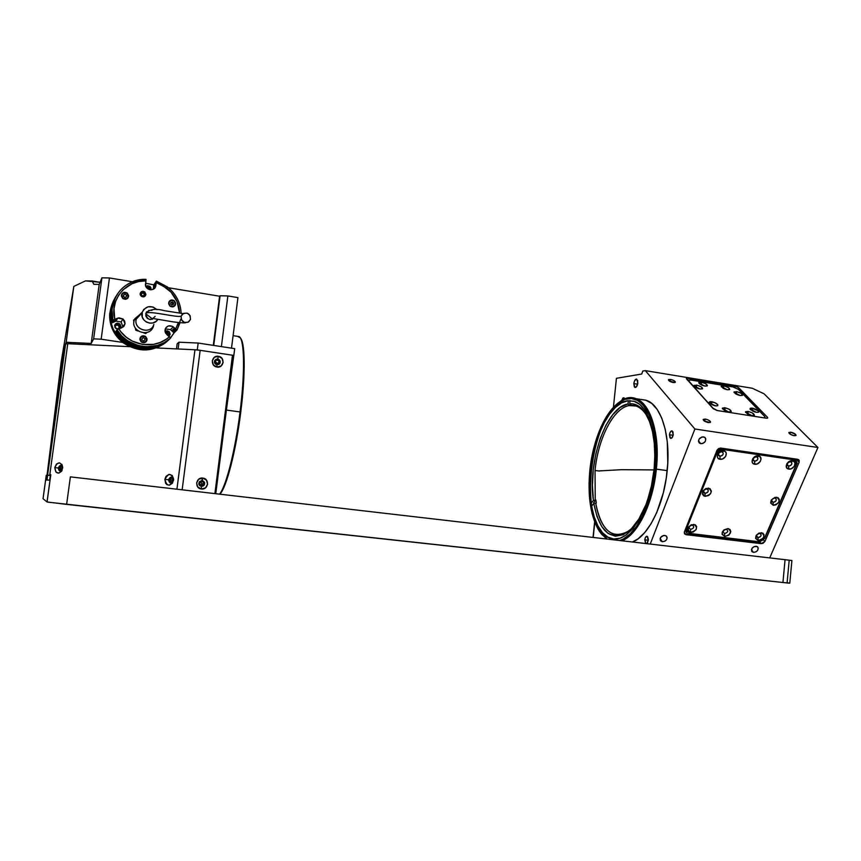 <?xml version="1.0" encoding="UTF-8"?>
<svg xmlns="http://www.w3.org/2000/svg" width="861" height="861" viewBox="0 0 861 861"><rect width="100%" height="100%" fill="white"/><g stroke="black" fill="none" stroke-linecap="round" stroke-linejoin="round"><path stroke-width="1.29" d="M217.004 364.106L219.34 362.298L218.253 363.546M200.548 485.432L199.461 483.279L201.474 481.374L203.357 482.192L203.713 484.205L202.206 485.626L200.548 485.432L201.765 483.742L203.799 483.785L203.131 485.109C201.043 486.164 199.827 485.561 199.461 483.279L200.086 482.009C202.174 480.879 203.411 481.482 203.799 483.785L201.765 483.742L200.667 481.59M218.156 363.923L215.476 363.256L215.046 361.652L215.863 360.242L218.608 360.382L219.071 363.084C217.026 364.72 215.68 364.257 215.046 361.652L215.282 360.92C217.327 359.22 218.683 359.683 219.34 362.298L217.144 363.568L215.175 361.136M59.517 468.147L62.541 468.535L59.517 468.147L61.54 466.296L62.519 467.297L61.357 466.264L59.743 467.372L60.614 470.332L62.175 469.654L61.411 470.267L59.979 469.923L59.517 468.147M169.692 479.9L173.136 480.352L169.692 479.9L171.942 477.973L173.147 480.266L170.909 482.192L169.692 479.9L170.403 478.425L172.34 478.156L173.169 479.835L171.479 482.235L170.23 481.773L169.692 479.9M240.047 411.945C245.105 372.619 244.449 339.525 239.25 336.619L237.378 336.328L240.219 337.727C244.578 343.776 244.728 375.461 240.047 411.945L240.757 412.107C245.374 376.02 245.224 344.658 240.897 338.653L242.522 342.99L243.674 350.47L244.201 366.808L242.544 395.845L240.757 412.107L240.047 411.945C235.279 450.497 225.991 486.852 219.533 494.149C225.991 486.852 235.279 450.497 240.047 411.945L226.389 410.073L240.047 411.945M204.315 484.775L203.853 481.547M216.875 364.095L217.155 363.051M168.164 333.799L167.755 335.306M219.598 296.227L213.291 345.369L219.598 296.227L168.465 287.746L219.598 296.227L220.104 295.753L219.598 296.227M213.732 345.433L220.104 295.753L213.732 345.433M221.395 346.606L227.874 295.947L220.104 295.753L227.874 295.947L221.395 346.606M231.501 348.156L237.927 297.615L227.874 295.947L237.927 297.615L231.501 348.156M92.159 280.998L93.795 284.291L99.209 284.399L91.201 343.453L93.645 338.857L101.921 277.823L109.444 277.952L101.167 339.191L93.645 338.857L101.167 339.191L122.703 342.441L101.167 339.191L109.444 277.952L132.486 281.773L109.444 277.952L101.921 277.823L99.209 284.399L101.921 277.823L93.645 338.857L91.201 343.453L99.209 284.399L93.795 284.291L92.159 280.998L100.08 282.3L85.508 280.88L92.159 280.998M219.781 494.182L224.387 486.207L230.92 465.715L235.634 444.459L240.757 412.107C235.871 451.627 226.206 488.499 219.781 494.182M198.159 343.055L179.013 342.194L178.119 348.974L197.277 349.889L198.159 343.055L197.277 349.889L233.848 355.432L234.709 348.651L198.159 343.055L179.013 342.194L177.14 343.797L176.473 348.899L177.14 343.797L179.013 342.194L178.119 348.974L197.277 349.889L233.848 355.432L232.438 355.625L233.299 355.754L226.389 410.073L234.709 348.651L198.159 343.055M50.325 475.423L49.712 475.358L67.75 343.7L65.608 343.851L47.183 475.186L50.325 475.423L47.656 475.121L46.989 480.04L46.429 480.018L61.228 361.685L73.82 286.401L66.157 342.269L62.487 358.025L59.775 374.675L46.989 480.04M46.429 480.018L61.228 361.685L73.82 286.401L66.157 342.269L91.201 343.453L66.157 342.269L65.371 344.54M215.767 493.708L226.389 410.073L215.767 493.708M225.27 418.435L227.39 401.753M157.111 347.618L160.598 348.145L157.111 347.618M114.976 327.524L115.772 325.329L118.237 325.243L119.335 327.417L117.634 329.182M146.628 287.746L148.35 288.005L149.437 289.608M165.377 332.647L167.626 333.078L168.153 335.618M85.508 280.88L73.82 286.401L85.508 280.88M60.388 371.521L59.054 381.154L60.388 371.521M59.065 381.175L60.41 371.532L59.054 381.154M64.683 348.307L63.305 358.337L64.683 348.307M61.163 465.521L58.311 468.007L61.066 465.489L62.552 468.459L59.807 470.978L58.311 468.007C58.731 471.215 60.012 471.774 62.153 469.697L61.917 470.73C57.945 474.594 55.567 473.55 54.792 467.588L58.957 468.083L60.345 471.021M171.554 477.134L168.465 479.749C169.542 483.688 171.102 483.85 173.169 480.255L173.578 480.255C169.757 486.939 166.862 486.637 164.871 479.329L169.079 479.835L170.704 482.946L168.465 479.749L171.522 477.134L173.169 480.255L170.123 482.87M218.78 364.472L219.759 363.46C220.545 361.276 219.813 359.823 217.564 359.091L217.704 359.005C219.953 359.737 220.685 361.19 219.899 363.374L216.961 364.784C214.733 364.074 213.991 362.632 214.723 360.458L217.704 359.005C213.7 360.372 213.453 362.298 216.961 364.784L217.026 367.044C210.009 366.269 211.451 354.99 218.393 356.303L217.704 359.005L215.68 359.435M201.549 486.487L203.659 485.679C205.241 483.29 204.692 481.6 202.012 480.599L202.141 480.599C204.821 481.6 205.37 483.301 203.788 485.69L201.388 486.476C198.751 485.518 198.17 483.85 199.655 481.471L202.141 480.599C198.095 482.106 197.836 484.065 201.388 486.476L201.42 488.994C194.317 488.435 195.791 476.994 202.809 478.103L201.743 480.578M67.75 343.7L129.548 346.66L67.75 343.7L49.712 475.358M194.963 349.781L156.282 347.93L194.963 349.781L176.925 489.209L194.963 349.781L200.161 350.33L232.481 355.227L214.895 493.611L232.481 355.227M202.141 480.599L202.809 478.103C209.88 478.684 208.427 490.07 201.42 488.994L201.388 486.476C205.435 484.958 205.682 483.01 202.141 480.599M217.704 359.005L218.393 356.303C225.388 357.089 223.957 368.325 217.026 367.044L216.961 364.784C220.965 363.417 221.212 361.491 217.704 359.005M182.145 489.823L200.161 350.33L182.145 489.823M218.393 356.303L214.357 357.293L212.28 360.856L213.377 364.903L217.026 367.044L221.062 366.033L223.128 362.481L222.03 358.456L218.393 356.303M202.809 478.103L198.719 479.233L196.62 482.892L197.729 486.939L201.42 488.994L205.499 487.853L207.587 484.194L206.479 480.158L202.809 478.103M168.465 479.749L164.871 479.329C168.681 472.635 171.576 472.947 173.578 480.255L173.169 480.255C172.082 476.316 170.521 476.144 168.465 479.749M58.311 468.007L54.792 467.588C57.709 461.55 60.356 461.431 62.724 467.222L62.584 467.803C61.303 464.682 59.883 464.746 58.311 468.007M54.792 467.588L55.954 472.076L58.796 473.173L61.605 471.236L62.724 467.405L62.003 464.639L59.431 462.831L56.439 464.057L54.792 467.588M164.871 479.329L165.646 483.312L166.894 484.646L169.369 485.227L172.448 483.204L173.631 479.179L172.232 475.52L169.068 474.357L166.001 476.381L164.871 479.329M65.608 343.851L47.603 475.132L65.608 343.851L59.775 374.675L47.183 475.186M167.163 332.766L166.7 334.466M149.125 287.509L146.133 286.993L149.125 287.509L150.32 289.78L149.125 287.509L149.9 286.369L149.125 287.509M145.875 286.455L149.9 286.369L147.618 285.691L145.875 286.455M119.022 324.737L114.782 325.027L116.719 324.08L118.506 324.414L120.077 326.19L120.023 328.289L119.022 324.737L119.625 323.811L119.022 324.737M115.826 328.515L114.599 325.781C115.439 323.23 117.107 322.574 119.625 323.811L120.831 326.599L119.733 328.536L120.852 326.437L120.077 324.231L117.311 323.144L115.234 324.242L115.019 327.6L118.194 329.16L115.826 328.515M168.035 332.324L165.108 331.829L168.035 332.324L168.928 331.453L168.035 332.324L169.208 334.326L168.853 336.156L168.035 332.324M165.032 331.496L168.928 331.453L169.994 334.746L169.1 336.081L170.123 334.046L169.369 331.862L167.26 330.796L165.032 331.496M167.583 340.881C153.678 352.289 138.847 352.902 123.08 342.721C138.847 352.902 153.678 352.289 167.583 340.881M123.65 341.968L123.08 342.721L123.65 341.968C114.158 334.251 109.67 324.479 110.197 312.64L113.76 300.295L110.552 309.756L110.122 316.267L111.026 322.778L113.211 329.031L116.612 334.778L123.65 341.968C139.331 352.127 154.162 351.6 168.121 340.386L158.467 346.649L152.193 348.597L145.595 349.297L138.933 348.727L132.465 346.908L123.65 341.968M180.003 322.746L176.979 330.107L174.299 328.202L173.793 328.698L176.354 330.689L176.699 330.064L175.945 331.076L173.384 329.096L172.878 329.58L175.429 331.56L175.773 330.947L175.02 331.948L172.48 329.967L171.985 330.452L174.514 332.421L174.848 331.819L170.586 337.792L174.008 332.895L170.456 329.612L165.269 328.891M168.487 340.041L168.369 340.149C153.882 354.366 126.093 350.341 115.46 332.066L120.185 338.104L126.136 343.012L133.014 346.52L140.451 348.468L148.081 348.78L155.518 347.424L162.395 344.508L168.487 340.041M145.617 283.237L153.732 284.83L145.617 283.237M113.512 300.769L109.691 313.555C109.164 325.329 113.63 335.058 123.08 342.721C109.487 330.667 106.301 316.687 113.512 300.769M170.252 306.312L169.552 305.709M145.584 294.817L144.573 294.753M141.043 294.86L140.311 294.946L140.149 293.827L141.129 291.944L143.217 291.319L144.788 291.954L140.429 292.805M150.923 289.813L150.944 287.822L149.9 286.369L150.923 289.813M145.046 293.063L143.938 292.127M143.141 291.857L145.434 293.827M123.973 325.307L124.016 326.168M123.801 326.427L123.758 325.63M141.699 295.829L144.218 295.603L143.884 293.138L141.355 293.364L141.699 295.829M141.57 336.457L140.504 337.178M145.66 336.533L147.005 340.106C145.853 342.753 143.948 343.388 141.279 342L139.923 338.513C141.032 335.79 142.948 335.123 145.66 336.533L147.048 338.89L146.348 341.473L143.959 342.753L141.279 342L139.891 339.632L140.601 337.049L142.991 335.768L145.66 336.533M170.919 300.521L169.176 301.415M174.309 300.747L175.569 304.525C174.352 306.968 172.491 307.495 169.994 306.129L168.713 302.415C169.908 299.919 171.769 299.359 174.309 300.747L175.676 303.094L174.977 305.644L172.63 306.903L169.994 306.129L168.627 303.772L169.326 301.221L171.673 299.962L174.309 300.747M122.434 293.515L121.67 294.311M127.234 293.074L128.633 296.367C127.622 299.251 125.684 299.962 122.822 298.509L121.401 295.301C122.38 292.353 124.318 291.61 127.234 293.074L128.633 295.463L127.923 298.035L125.512 299.305L122.822 298.509L121.412 296.13L122.133 293.547L124.544 292.288L127.234 293.074M145.272 295.98L144.788 291.954L145.918 294.397L143.97 296.808L141.29 296.281L140.182 293.558C141.043 291.341 142.571 290.803 144.788 291.954L145.875 294.72C145.003 296.905 143.475 297.422 141.29 296.281L140.3 294.925M153.355 289.21L153.732 284.797L154.173 284.162L154.205 286.627L154.969 283.011L155.002 285.486L155.776 281.848L155.809 284.334L156.315 281.073L156.261 282.548L166.797 288.187L167.68 287.1L156.315 281.073L167.68 287.1C176.085 294.01 180.562 302.717 181.122 313.221C180.562 302.717 176.085 294.01 167.68 287.1L166.797 288.187C174.794 294.763 179.045 303.04 179.562 313.038L177.14 301.77L171.027 292.137L161.782 284.916L156.261 282.548L155.798 285.981C154.765 292.116 144.454 290.039 145.531 283.882L145.939 280.826L138.718 281.536L131.884 283.786L123.08 289.802L118.603 295.301L115.525 301.662L113.996 308.604L114.761 319.291L117.742 318.183L122.994 319L125.039 323.758L121.821 327.75L117.01 329.709C127.805 348.285 156.024 352.375 170.736 337.953L169.509 336.662C155.54 350.083 129.139 346.23 118.84 328.87L116.935 329.806C127.729 348.371 155.938 352.461 170.639 338.05L170.736 337.953C156.024 352.375 127.805 348.285 117.01 329.709L121.735 335.941L127.783 340.924L138.481 345.691L146.176 346.843L157.595 345.422L164.569 342.463L170.639 338.05L167.002 334.714L165.14 329.279C166.905 325.673 169.606 324.866 173.255 326.857L170.456 329.612L173.255 326.857L176.979 330.107L180.745 319.227M153.732 284.797L153.764 287.251L155.314 283.129L155.002 285.486L155.776 281.848L155.809 284.334L156.315 281.073L155.863 285.594L153.366 289.124L155.637 286.552L153.882 288.887L151.062 289.813L148.114 289.038L145.67 285.863L145.993 279.351C124.63 278.286 107.055 299.671 112.92 320.131L114.761 319.291C109.433 300.037 125.857 280.019 145.939 280.826L145.993 279.351C126.513 280.557 115.18 290.566 111.984 309.39L112.866 320.238L111.984 309.39M122.983 327.137L121.089 321.939L122.994 319L121.089 321.939L115.934 321.131L117.742 318.183L119.076 317.87L122.994 319L124.662 321.142L125.028 323.779L123.995 326.201L118.84 328.87L120.96 331.862L126.126 337.092L132.303 341.117L142.786 344.475L153.667 344.346L160.555 342.323L166.754 338.868L169.509 336.662L165.656 333.196L164.968 330.312L166.012 327.589L168.455 325.942L172.394 326.308L176.979 330.107L174.299 328.202L173.793 328.698L176.354 330.689L173.384 329.096L172.878 329.58L175.429 331.56L172.48 329.967L171.985 330.452L174.514 332.421L174.019 332.895M115.406 297.206L112.242 305.72L111.521 313.232L112.543 320.776L115.934 319.097L112.866 320.238L111.822 312.683L112.554 305.149L115.6 296.841L111.919 309.497M114.535 298.832L110.811 311.51L111.995 321.713L111.058 311.069L114.825 298.293L111.682 306.753L110.961 314.222L111.995 321.713L115.352 320.055L112.296 321.196L111.273 313.673L111.995 306.182L115.116 297.755L111.36 310.509L112.543 320.776L111.607 310.068L115.396 297.206M113.566 322.251L111.134 323.166L114.782 321.002L111.995 321.713L115.352 320.055L112.543 320.776L115.934 319.097L112.92 320.131L117.742 318.183L115.934 321.131L111.134 323.166L110.412 319.474L110.832 308.335L113.943 299.951L110.208 312.618L111.435 322.649L110.509 312.069L114.255 299.37L111.134 307.775L110.423 315.201L111.435 322.649L114.782 321.002L111.747 322.132L110.725 314.663L111.435 307.216L114.545 298.832M117.128 330.118L121.401 336.425L127.417 341.376L134.37 344.938L141.904 346.918L149.62 347.231L157.143 345.864L164.096 342.915L170.144 338.513C155.486 352.881 127.374 348.813 116.612 330.312L116.353 330.699C127.084 349.157 155.12 353.214 169.746 338.879L163.708 343.27L156.777 346.219L149.276 347.575L141.57 347.263L134.068 345.293L127.137 341.742L118.57 333.874L116.353 330.699L117.128 330.118M116.536 331.001L120.788 337.275L126.782 342.194L133.692 345.735L141.172 347.693L148.845 348.005L156.325 346.649L163.235 343.711L169.24 339.331C154.679 353.623 126.728 349.577 116.031 331.194L115.772 331.582C126.438 349.921 154.323 353.957 168.864 339.697L162.858 344.066L155.97 346.994L148.501 348.35L140.849 348.038L133.39 346.079L126.492 342.56L117.979 334.735L115.772 331.582L116.536 331.001M115.966 331.883L115.137 332.55C125.738 350.771 153.441 354.764 167.895 340.601L161.933 344.938L155.077 347.855L147.661 349.2L140.052 348.899L132.637 346.951L125.792 343.453L117.333 335.682L115.137 332.55L115.966 331.883M178.345 322.574L175.752 328.794L178.345 322.574M171.716 302.168L172.932 304.633L171.716 302.168M172.458 302.06L173.427 304.062L172.458 302.06M128.02 297.917L128.321 296.862M174.622 306.032L175.246 304.191M145.993 341.849L146.574 340.73M134.068 320.873L133.832 319.84L134.068 320.873M153.549 325.533L152.978 327.191M153.398 326.836L153.419 325.953M139.826 314.825L136.673 317.537M133.52 320.26L133.896 321.906M135.285 327.933L135.812 330.247L135.887 328.816M137.157 330.193L135.812 330.247L138.266 331.055M143.69 332.863L145.778 333.551L145.089 332.82M146.908 332.475L145.778 333.551L147.07 332.432M152.698 319.14L145.724 313.748C147.382 320.195 150.503 321.088 155.109 316.417M146.757 311.704L145.918 313.232C150.051 310.423 177.517 318 181.165 316.116L182.435 314.104C187.644 311.908 190.313 313.695 190.475 319.463L188.645 321.906C183.597 323.402 181.111 321.476 181.165 316.116C177.517 318 150.051 310.423 145.918 313.232L145.821 316.041L147.371 318.398L149.975 319.549L152.741 319.119M140.666 313.899L134.811 318.742L134.305 320.001L142.291 312.102L142.259 316.956L143.809 319.894L146.392 322.057L149.577 323.133L152.903 322.94L155.863 321.519L157.854 319.334C153.473 327.352 139.525 321.465 142.14 312.661L136.253 319.162C133.197 329.741 150.976 334.983 153.871 324.414C150.847 335.349 132.497 329.268 136.425 318.57L134.305 320.001C130.033 331.646 149.997 338.244 153.301 326.351L153.871 324.414M141.678 313.156L136.425 318.57L136.899 317.418L134.811 318.742M142.291 312.102C146.047 305.72 150.955 304.912 156.993 309.68L153.032 306.99L148.06 306.774L143.895 309.293L142.291 312.102M151.934 310.401L150.998 310.175M148.996 310.315L145.853 313.296M190.475 319.463L188.064 322.24L184.351 322.412L181.488 319.883L181.165 316.116L183.587 313.329L187.3 313.167L190.152 315.707L190.475 319.463M170.855 302.491L170.65 304.019L170.855 302.491L172.318 301.942L173.578 302.932L173.373 304.46L171.909 305.009L170.65 304.019M170.177 305.903L172.544 306.602L174.654 305.472L175.278 303.18L174.051 301.059L171.683 300.36L169.563 301.49L168.939 303.782L170.177 305.903M171.909 305.009L173.373 304.46M122.886 298.444C125.415 299.789 127.234 299.23 128.354 296.744L126.987 293.397C128.999 297.615 127.676 299.251 123.015 298.293L123.015 298.293C120.992 294.064 122.316 292.428 126.987 293.397L127.084 293.289C124.522 291.933 122.692 292.514 121.595 295.043L122.886 298.444M123.683 295.043L125.211 294.29L123.704 294.839L123.5 296.388L123.704 294.839L125.211 294.29L126.492 295.291L126.287 296.841L124.791 297.389L123.5 296.388M123.015 298.293L125.437 299.004L127.6 297.863L128.246 295.538L126.987 293.397L124.565 292.686L122.391 293.816L121.745 296.141L123.015 298.293M124.791 297.389L126.287 296.841M146.768 340.117L145.509 336.726C143.098 335.424 141.312 335.951 140.128 338.308L141.473 341.763C139.46 337.566 140.774 335.93 145.412 336.845L145.412 336.845C147.414 341.031 146.101 342.667 141.473 341.763L141.344 341.914C143.712 343.205 145.498 342.7 146.693 340.396L145.67 336.866M144.573 340.343L144.928 338.739L144.723 340.289L143.238 340.848L141.957 339.869L142.162 338.319L143.647 337.749L142.162 338.319M142.14 338.448L143.647 337.749L144.928 338.739L144.723 340.289L143.238 340.848L141.957 339.869M141.473 341.763L143.873 342.441L146.026 341.29L146.661 338.965L145.412 336.845L143.012 336.156L140.86 337.308L140.225 339.632L141.473 341.763M621.631 469.686L598.535 470.956L621.631 469.686L654.026 469.923L621.631 469.686M790.71 432.19L789.935 434.03L790.71 432.19L795.639 434.428L795.93 435.526L794.176 435.698C791.022 434.934 789.236 433.89 788.805 432.577L790.71 432.19C793.853 432.954 795.639 433.987 796.07 435.311L793.508 435.569L790.129 434.159L788.805 432.556L790.71 432.19M705.31 419.059L704.502 421.137L705.31 419.059C708.42 419.791 710.164 420.814 710.562 422.127L708.409 422.59C705.288 421.858 703.545 420.835 703.146 419.522L705.31 419.059L708.14 419.942L710.228 421.341L710.024 422.579L704.32 421.018L703.189 419.415L705.31 419.059M670.547 379.443L669.836 381.337L670.547 379.443C673.41 380.121 675.024 381.025 675.39 382.176L673.28 382.564C670.407 381.886 668.793 380.971 668.427 379.83L670.547 379.443L673.205 380.271L675.315 381.81L674.83 382.585L669.029 380.788L668.674 379.529L670.547 379.443M633.836 383.586L637.614 384.2L633.836 383.586C634.342 380.562 635.289 379.055 636.699 379.088L637.818 382.973C637.312 386.008 636.365 387.515 634.966 387.472L633.836 383.586L634.417 381.197L636.257 379.055L637.732 380.67L637.506 384.619L635.784 387.375L634.353 386.966L633.836 383.586M669.492 434.74L673.13 435.279L669.492 434.74C669.923 432.104 670.794 430.812 672.097 430.866L673.248 434.482C672.807 437.119 671.946 438.41 670.644 438.357L669.492 434.74L670.009 432.62L671.365 430.93L672.968 431.835L673.141 435.225L671.731 438.066L669.998 437.818L669.481 434.773M644.771 539.836L648.322 540.256L644.771 539.836C645.147 537.425 645.911 536.252 647.085 536.295L648.333 540.191L646.697 543.646L647.537 542.796L648.365 539.449L647.58 536.618L646.213 536.489L645.05 538.426L645.642 543.528L644.771 539.836M662.335 541.741L660.473 540.74C659.601 537.705 661.054 535.919 664.832 535.391L666.683 536.371C667.576 539.416 666.123 541.203 662.335 541.741L660.118 538.523L662.335 541.741L660.333 540.536L660.538 537.565L663.454 535.477L666.016 535.779L667.157 537.716L666.618 539.578L665.069 541.095L662.335 541.741M753.526 552.407L751.933 551.632C750.964 548.661 752.374 546.864 756.173 546.24L757.745 547.004C758.735 549.975 757.325 551.772 753.526 552.407L751.438 549.77L753.526 552.407L751.664 551.244L751.987 548.36L754.182 546.552L757.293 546.617L758.229 547.93L757.702 550.297L756.152 551.772L753.526 552.407M700.822 443.706L699.186 442.898C697.884 439.53 699.326 437.517 703.512 436.85L705.127 437.636C706.45 441.015 705.008 443.028 700.822 443.706L698.475 440.918L700.822 443.706L698.562 441.768L699.057 439.121L702.092 436.914L704.728 437.313L705.772 438.798L705.267 441.445L702.953 443.415L700.822 443.706M640.971 399.472L645.675 400.139L651.777 403.454L657.223 409.502L661.754 418.134L665.166 429.026L667.275 441.779L667.77 463.186L666.274 478.059L663.379 492.653L656.728 512.575L651.067 523.714L644.717 532.593L637.969 538.9L632.394 541.989C648.096 536.575 663.992 505.095 667.2 470.612L656.351 469.127C653.101 503.707 637.355 535.316 621.857 540.773C637.355 535.316 653.101 503.707 656.351 469.127L655.307 469.041L656.093 454.382L655.447 440.423L653.424 427.777L650.13 416.961L643.178 405.079L637.527 400.419L631.361 398.525L624.914 399.364L618.446 402.84L612.193 408.749L606.37 416.799L601.15 426.669L596.727 438.001L593.207 450.4L589.882 470.063C587.525 494.978 590.334 514.803 598.298 529.547L607.22 539.072L601.85 534.53L599.417 531.323L595.231 523.327L592.056 513.468L589.387 496.044L589.053 483.269L589.882 470.063C592.885 440.122 605.315 411.041 619.942 401.807C640.369 386.632 660.731 420.911 655.307 469.041L667.2 470.612C670.988 435.494 661 404.509 646.127 400.279L635.73 398.654C650.389 402.851 660.172 433.89 656.351 469.127C661.84 420.491 641.219 385.889 620.566 401.237L615.927 404.907M590.205 470.149C594.025 428.918 616.39 391.454 635.73 398.654M627.938 400.752L634.428 401.387C649.625 406.026 658.859 440.219 653.241 476.628C647.806 513.07 629.187 541.02 613.645 538.975L611.095 538.48C574.804 530.032 590.463 403.346 627.938 400.752L629.972 401.065L627.938 400.752L621.642 402.84L615.443 407.404L609.556 414.195L604.174 422.923L599.471 433.266L595.597 444.825L592.669 457.223L590.764 470.052L589.968 482.87L590.302 495.279L591.755 506.838L594.316 517.17L597.9 525.867L602.42 532.593L607.726 537.038L613.645 538.975L619.974 538.243L626.453 534.799L632.846 528.697L638.851 520.119L644.222 509.389L648.699 496.937L652.078 483.29L654.199 469.051L654.963 454.866L654.349 441.349L652.39 429.09L649.205 418.607L644.954 410.31L639.831 404.476L634.083 401.269L627.938 400.752M735.068 386.105L734.573 387.342L735.068 386.105L738.706 387.73L738.146 389.14L738.706 387.73L767.431 417.251L767.011 418.252L767.431 417.251L767.743 417.897L766.193 418.198L717.138 410.514L713.295 408.749L686.335 378.646L687.971 378.356L737.629 386.987L767.431 417.251L767.614 418.091L766.193 418.198L717.138 410.514L713.295 408.749L686.378 378.56L687.971 378.356L687.347 380.024L687.971 378.356L735.068 386.105M621.653 400.569L623.805 397.739L624.655 399.106L624.064 397.9L622.837 398.062L621.653 400.569M613.409 407.393L616.433 378.291L613.409 407.393M641.725 374.029L642.79 371.059L645.319 370.628L752.32 388.257L764.084 393.821L752.32 388.257L645.319 370.628L642.79 371.059L641.725 374.029L616.433 378.291L641.725 374.029M655.307 469.041L653.112 483.742L649.625 497.841L642.317 516.492L636.397 526.491L629.961 534.078L623.289 539.008L619.64 540.514C635.407 536.532 651.992 504.514 655.307 469.041M598.987 530.667L606.381 538.975L598.987 530.667M764.945 454.974L764.891 455.598M720.754 448.064L797.684 459.29L798.771 459.785L799.137 462.303L796.016 459.053L799.137 462.303L764.891 541.504L763.276 539.524L764.891 541.504L761.285 543.678L759.574 541.558L761.285 543.678L686.056 534.67L684.291 532.227L686.056 534.67L684.624 533.917L684.42 531.807L716.955 450.378L720.754 448.064L797.684 459.29L799.18 460.334L799.137 462.303L764.891 541.504L762.878 543.431L686.056 534.67L684.473 533.702L684.42 531.807L716.955 450.378L718.515 448.581L720.754 448.064M722.056 534.283L722.293 532.044L723.897 529.913L728.04 528.568C732.184 531.861 731.086 534.498 724.736 536.5L724.596 533.519C728.019 532.442 728.61 531.022 726.383 529.246L728.04 528.568L726.383 529.246C722.949 530.322 722.357 531.754 724.596 533.519L724.736 536.5C720.571 533.217 721.679 530.58 728.04 528.568L730.031 529.515L730.795 531.485L728.869 535.155L724.736 536.5L722.067 534.326M817.95 447.494L694.881 428.993L650.227 544.055L694.881 428.993L645.319 370.628L694.881 428.993L817.95 447.494L764.084 393.821L817.95 447.494L769.702 557.906L817.95 447.494M593.207 537.447L594.8 522.25L593.207 537.447M593.498 502.77L595.877 500.08L596.318 503.104L593.842 503.534L592.056 505.547L593.842 503.534L596.996 516.439L601.796 526.631L608.017 533.411L615.314 536.231L623.246 534.746L631.296 528.902L638.905 518.957L645.513 505.504C640.38 518.15 634.363 527.061 627.454 532.238C610.686 541.483 599.471 531.915 593.842 503.534L595.694 503.018C601.247 530.763 612.236 540.084 628.659 531.011L632.232 527.933C626.033 533.917 620.017 536.091 614.194 534.444C604.917 531.054 598.75 520.582 595.694 503.018L596.318 503.104L595.877 500.08L593.39 500.51C587.536 461.485 606.273 407.027 628.035 403.938L629.176 405.563L636.064 406.037C640.304 407.479 644.028 410.934 647.224 416.412C642.64 408.695 637.172 405.004 630.844 405.359L629.692 403.734C636.591 403.335 642.446 407.576 647.257 416.466C653.736 429.574 656.017 447.128 654.112 469.127L651.357 486.261L646.902 502.49M595.037 470.483L599.396 471.064L595.037 470.483L595.242 499.993L595.037 470.483C598.115 438.41 613.43 408.082 629.176 405.563C613.43 408.082 598.115 438.41 595.037 470.483M591.615 502.533L593.39 500.51L592.422 485.421L593.283 469.471L595.92 453.564L600.192 438.593L605.875 425.399L612.666 414.787L620.2 407.447L628.035 403.938L628.358 400.817L628.035 403.938L629.176 405.563L629.822 405.671L629.983 404.132L629.822 405.671L631.49 405.456L629.692 403.734L632.609 403.831L635.461 404.552L640.832 407.856L645.589 413.571L649.528 421.546L652.466 431.501L654.263 443.071L654.823 455.792L654.112 469.127C652.886 480.922 650.432 491.965 646.74 502.264M630.015 400.623L629.692 403.734L630.015 400.623M594.65 521.852L593.014 537.425L594.65 521.852M762.093 455.2L762.157 454.565L762.093 455.2M719.936 456.244C723.498 455.146 724.112 453.618 721.776 451.67L723.488 450.787C729.041 451.39 725.446 460.258 720.076 459.268L719.936 456.244L718.386 454.425L719.936 456.244L718.86 455.717C717.999 453.478 718.967 452.122 721.776 451.67L722.842 452.186C723.724 454.425 722.756 455.781 719.936 456.244L720.076 459.268C714.533 458.709 718.096 449.786 723.488 450.787L721.776 451.67C718.214 452.768 717.6 454.296 719.936 456.244M719.839 449.41L720.474 450.152L719.839 449.41M705.051 493.331C708.56 492.234 709.152 490.748 706.838 488.876L708.495 488.09C712.79 491.566 711.681 494.322 705.17 496.345L705.051 493.331L703.512 491.383L705.051 493.331L703.911 492.75C703.157 490.587 704.137 489.296 706.838 488.876L707.968 489.446C708.732 491.609 707.753 492.901 705.051 493.331L705.17 496.345C700.854 492.879 701.963 490.135 708.495 488.09L706.838 488.876C703.319 489.974 702.727 491.459 705.051 493.331M690.565 529.386C694.031 528.299 694.612 526.857 692.309 525.059L693.901 524.371C698.174 527.707 697.109 530.376 690.683 532.389L690.565 529.386L690.683 532.389C686.389 529.074 687.465 526.394 693.901 524.371L692.309 525.059C688.832 526.157 688.251 527.599 690.565 529.386M757.981 537.576C761.361 536.511 761.963 535.101 759.789 533.346L761.511 532.679C765.526 535.929 764.407 538.545 758.143 540.525L757.981 537.576L756.55 535.822L757.981 537.576L756.916 537.06C756.227 535.015 757.185 533.777 759.789 533.346L760.844 533.852C761.544 535.897 760.586 537.135 757.981 537.576L758.143 540.525C754.096 537.286 755.226 534.681 761.511 532.679L759.789 533.346C756.41 534.423 755.807 535.833 757.981 537.576M773.103 502.329C776.525 501.253 777.139 499.81 774.965 497.981L776.74 497.238C780.776 500.618 779.614 503.308 773.275 505.299L773.103 502.329L771.66 500.671L773.103 502.329L772.091 501.855C771.305 499.746 772.263 498.454 774.965 497.981L775.965 498.454C776.762 500.564 775.804 501.855 773.103 502.329L773.275 505.299C769.217 501.92 770.369 499.24 776.74 497.238L774.965 497.981C771.531 499.068 770.918 500.51 773.103 502.329M788.644 466.113C792.109 465.026 792.744 463.541 790.559 461.647L792.389 460.796C797.716 461.367 793.971 470.041 788.827 469.084L788.644 466.113L787.191 464.563L788.644 466.113L787.697 465.683C786.803 463.487 787.75 462.142 790.559 461.647L791.485 462.066C792.4 464.251 791.442 465.597 788.644 466.113L788.827 469.084C783.488 468.545 787.212 459.839 792.389 460.796L790.559 461.647C787.083 462.723 786.448 464.219 788.644 466.113M788.654 459.064L787.406 458.31L788.03 458.978L787.406 458.31L785.738 458.644M754.634 461.227C758.143 460.14 758.767 458.633 756.507 456.707L758.283 455.846C763.729 456.427 760.048 465.198 754.796 464.23L754.634 461.227L753.138 459.548L754.634 461.227L753.623 460.753C752.74 458.536 753.709 457.191 756.507 456.707L757.508 457.169C758.401 459.387 757.443 460.743 754.634 461.227L754.796 464.23C749.361 463.681 752.998 454.866 758.283 455.846L756.507 456.707C752.998 457.794 752.374 459.3 754.634 461.227M754.753 454.124L753.493 453.36L754.096 454.027L753.493 453.36L751.793 453.693M797.232 463.175L795.177 458.924L797.232 463.175L764.719 538.459L763.729 539.051M764.902 537.232C763.298 540.202 760.898 541.655 757.68 541.58L761.91 540.557L764.902 537.232L795.79 465.693L795.876 461.754L792.873 459.677L795.058 460.667L795.79 465.693L764.902 537.232M687.046 531.441L686.023 528.945L686.4 526.943L715.739 453.51L718.849 449.926L723.315 448.893L792.174 458.945L794.725 460.312L792.174 458.945L792.873 459.677L723.95 449.636L719.484 450.669L716.374 454.253L686.981 527.739L686.4 526.943L715.739 453.51L716.374 454.253L686.981 527.739L687.1 531.528L690.242 533.476L757.68 541.58M720.076 459.268L717.999 458.224L717.299 456.89L717.934 453.607L721.733 450.873L724.984 451.347L726.264 453.187L725.619 456.459L722.723 458.902L720.076 459.268M705.17 496.345L703.685 495.818L702.404 494.053L703.017 490.867L705.869 488.478L709.981 488.628L711.358 491.168L710.626 493.579L708.635 495.527L705.17 496.345M690.683 532.389L688.197 530.86L688.509 527.104L691.308 524.758L695.376 524.876L696.657 526.577L696.065 529.666L693.266 532.001L690.683 532.389M758.143 540.525L755.549 538.383L756.206 535.37L758.993 533.067L762.911 533.174L764.094 534.842L763.416 537.856L760.65 540.138L758.143 540.525M773.275 505.299L770.67 503.061L771.359 499.961L775.051 497.335L778.15 497.755L779.334 499.477L778.624 502.587L775.815 504.912L773.275 505.299M788.827 469.084L786.459 467.458L786.943 463.562L789.817 461.173L793.82 461.345L794.994 463.143L794.262 466.328L791.399 468.718L788.827 469.084M754.796 464.23L752.772 463.196L752.105 461.873L752.783 458.633L755.667 456.212L759.746 456.395L761.059 458.999L760.285 461.453L757.4 463.853L754.796 464.23M759.746 541.451L758.412 542.258L687.164 533.702L685.108 530.085M717.052 450.163L720.528 448.043L717.052 450.163M755.355 412.118L752.557 411.009L752.396 408.179C756.884 409.362 758.939 410.708 758.584 412.193L756.399 412.333L758.627 412.171L758.369 410.88L751.664 408.103L750.168 408.34L750.405 409.621L756.399 412.333L750.028 409.104L752.396 408.179L752.557 411.009L755.355 412.118M750.986 415.4L748.112 414.249L747.951 411.397C752.482 412.591 754.559 413.947 754.182 415.465L751.965 415.605L745.551 412.344L747.951 411.397L748.112 414.249L750.986 415.4M727.911 411.795L725.016 410.622L724.876 407.748C729.396 408.943 731.463 410.288 731.054 411.816L728.761 411.967L722.401 408.738L724.876 407.748L725.016 410.622L727.911 411.795M714.576 405.692L711.735 404.552L711.606 401.7C716.083 402.862 718.117 404.196 717.719 405.703L715.394 405.854L709.098 402.679L711.606 401.7L711.735 404.552L716.158 405.94L717.719 405.703L717.859 404.81L715.028 402.754L710.196 401.603L709.001 402.378L709.862 403.54L714.565 405.692M699.207 388.849L696.581 387.848L696.474 385.082C700.779 386.202 702.748 387.472 702.393 388.881L700.068 389.021L693.988 385.986L696.474 385.082L696.581 387.848L699.207 388.849M703.954 385.889L701.403 384.921L701.295 382.187C705.557 383.296 707.516 384.555 707.182 385.943L704.89 386.083L698.841 383.07L701.295 382.187L701.403 384.921L703.954 385.889M726.275 389.516L723.757 388.58L723.627 385.857C727.9 386.976 729.87 388.225 729.558 389.613L727.341 389.742L721.249 386.707L723.627 385.857L723.757 388.58L726.275 389.516M739.115 395.296L736.542 394.327L736.403 391.594C740.718 392.724 742.72 393.994 742.397 395.403L740.212 395.533L734.056 392.444L736.403 391.594L736.542 394.327L739.115 395.296M738.426 389.387L764.59 416.358L765.052 417.327L764.008 417.854L764.859 417.607L764.59 416.358L738.426 389.387L732.959 386.944L738.426 389.387M765.558 418.102L764.783 417.972M690.802 380.024L688.628 380.121L688.703 381.251L713.123 408.275L717.288 410.536L713.048 408.48L688.359 380.465L690.802 380.024L732.959 386.944M751.965 415.605L754.419 415.196L752.18 412.849L747.951 411.397L745.497 411.795L747.714 414.141L751.965 415.605M728.761 411.967L731.29 411.558L729.116 409.212L724.876 407.748L722.347 408.146L724.499 410.493L728.761 411.967M700.068 389.021L702.587 388.688L701.252 386.89L697.281 385.244L693.955 385.416L695.268 387.202L700.068 389.021M704.89 386.083L707.419 385.47L705.363 383.586L701.295 382.187L698.809 382.51L700.122 384.275L704.89 386.083M727.341 389.742L729.751 389.409L728.363 387.633L724.424 386.019L721.217 386.18L723.262 388.343L727.341 389.742M740.212 395.533L742.602 395.177L741.17 393.391L737.199 391.755L734.013 391.938L735.423 393.725L740.212 395.533M790.57 560.393L785.06 559.682L791.905 560.522L789.795 583.155L782.929 582.51L785.06 559.682L782.929 582.51L66.631 504.385L70.376 476.865L66.631 504.385L47.032 501.963L50.767 474.702L47.032 501.963L43.05 498.702L46.257 475.315L43.05 498.702L47.032 501.963L48.636 502.243L787.245 582.972L789.806 583.166L787.105 582.746L789.193 560.253M50.422 474.755L49.68 480.137L45.87 479.997L46.526 475.283L45.87 479.997L49.68 480.137L50.422 474.755M70.376 476.865L785.06 559.682L70.376 476.865M201.097 485.034L203.131 485.109M217.252 364.128L219.081 363.062M239.25 336.619L233.094 335.661M240.219 337.727L240.897 338.653M62.153 469.697L61.917 470.73M62.584 467.803L62.724 467.222M110.197 312.64L109.691 313.555M169.1 335.596L169.994 334.746M120.228 327.514L120.831 326.599M125.039 323.758L123.091 326.61M110.208 312.618L110.509 312.069M153.613 289.07L155.798 285.981M145.767 313.598L145.918 313.232C149.717 309.174 155.819 308.313 164.225 310.649L182.532 313.533L182.026 314.545M154.097 318.688L169.24 321.207C172.501 321.896 183.888 323.392 185.75 322.703M136.253 319.162L142.14 312.661M128.407 296.41L127.084 293.289C124.339 291.89 122.488 292.6 121.541 295.398M145.509 336.726C142.948 335.392 141.129 336.016 140.052 338.599M620.566 401.237L619.942 401.807M618.639 534.972L614.194 534.444M627.454 532.238L628.659 531.011M720.302 449.238L720.937 449.969M716.201 452.585L716.826 453.327M794.359 459.925L795.058 460.667M47.064 501.974L50.799 474.702"/></g></svg>
